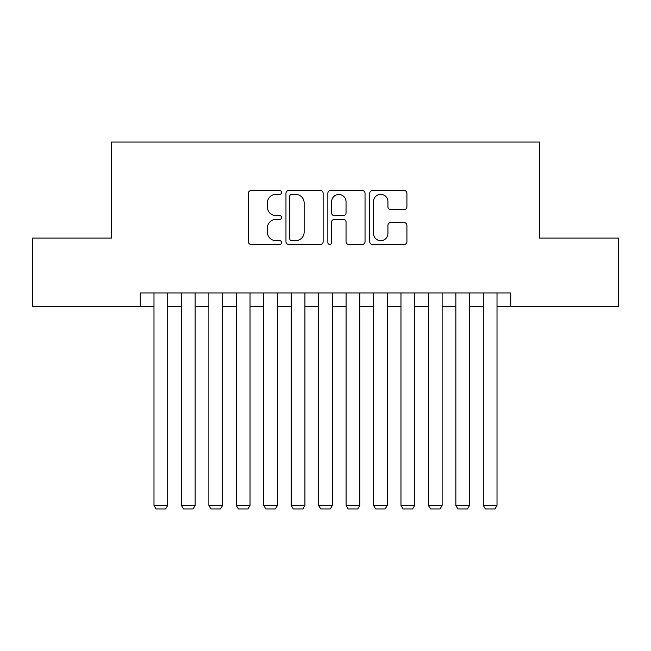 <?xml version="1.0" encoding="UTF-8"?>
<svg xmlns="http://www.w3.org/2000/svg" width="651" height="651" viewBox="0 0 651 651"><rect width="100%" height="100%" fill="white"/><g stroke="black" fill="none" stroke-linecap="round" stroke-linejoin="round"><path stroke-width="0.98" d="M281.59 192.46A1.888 1.888 0 0 0 279.71 190.58L251.091 190.58A2.694 2.694 0 0 0 248.397 193.274L248.397 241.757A2.694 2.694 0 0 0 251.091 244.45L279.71 244.45A1.888 1.888 0 0 0 281.59 242.563A1.888 1.888 0 0 0 279.71 240.683L276.008 240.683A8.618 8.618 0 0 1 267.382 232.057L267.382 228.021A8.618 8.618 0 0 1 276.008 219.395L279.71 219.395A1.888 1.888 0 0 0 281.59 217.515A1.888 1.888 0 0 0 279.71 215.627L276.008 215.627A8.618 8.618 0 0 1 267.382 207.01L267.382 202.966A8.618 8.618 0 0 1 276.008 194.348L279.71 194.348A1.888 1.888 0 0 0 281.59 192.46M404.222 209.565A2.694 2.694 0 0 0 406.916 206.872L406.916 193.274A2.694 2.694 0 0 0 404.222 190.58L372.437 190.58A2.694 2.694 0 0 0 369.744 193.274L369.744 241.757A2.694 2.694 0 0 0 372.437 244.45L404.222 244.45A2.694 2.694 0 0 0 406.916 241.757L406.916 225.327A2.694 2.694 0 0 0 404.222 222.634L390.616 222.634A2.694 2.694 0 0 0 387.923 225.327L387.923 233.473A7.202 7.202 0 0 1 380.721 240.683A7.202 7.202 0 0 1 373.511 233.473L373.511 201.55A7.202 7.202 0 0 1 380.721 194.348A7.202 7.202 0 0 1 387.923 201.55L387.923 206.872A2.694 2.694 0 0 0 390.616 209.565L404.222 209.565M140.266 306.702L32.55 306.702L32.55 238.095L111.451 238.095L111.451 142.048L539.549 142.048L539.549 238.095L618.45 238.095L618.45 306.702L510.734 306.702L510.734 292.983L140.266 292.983L140.266 306.702L153.986 306.702M323.14 193.274A2.694 2.694 0 0 0 320.447 190.58L288.662 190.58A2.694 2.694 0 0 0 285.968 193.274L285.968 241.757A2.694 2.694 0 0 0 288.662 244.45L320.447 244.45A2.694 2.694 0 0 0 323.14 241.757L323.14 193.274M330.553 190.58L362.338 190.58A2.694 2.694 0 0 1 365.032 193.274L365.032 241.757A2.694 2.694 0 0 1 362.338 244.45L348.733 244.45A2.694 2.694 0 0 1 346.039 241.757L346.039 222.089A2.694 2.694 0 0 0 343.346 219.395L334.321 219.395A2.694 2.694 0 0 0 331.628 222.089L331.628 242.563A1.888 1.888 0 0 1 329.74 244.45A1.888 1.888 0 0 1 327.86 242.563L327.86 193.274A2.694 2.694 0 0 1 330.553 190.58M167.706 306.702L181.426 306.702M195.145 306.702L208.865 306.702M222.593 306.702L236.313 306.702M250.033 306.702L263.753 306.702M277.472 306.702L291.2 306.702M304.92 306.702L318.64 306.702M332.36 306.702L346.08 306.702M359.8 306.702L373.528 306.702M387.247 306.702L400.967 306.702M414.687 306.702L428.407 306.702M442.135 306.702L455.855 306.702M469.574 306.702L483.294 306.702M497.014 306.702L510.734 306.702M291.624 194.348A1.888 1.888 0 0 0 289.744 196.236L289.744 238.795A1.888 1.888 0 0 0 291.624 240.683L295.53 240.683A8.618 8.618 0 0 0 304.155 232.057L304.155 202.966A8.618 8.618 0 0 0 295.53 194.348L291.624 194.348M346.039 201.688A7.202 7.202 0 0 0 338.837 194.486A7.202 7.202 0 0 0 331.628 201.688L331.628 212.934A2.694 2.694 0 0 0 334.321 215.627L343.346 215.627A2.694 2.694 0 0 0 346.039 212.934L346.039 201.688M167.706 292.983L167.706 505.388L153.986 505.388L153.986 292.983M167.706 505.388L165.647 508.952L156.045 508.952L153.986 505.388M195.145 292.983L195.145 505.388L181.426 505.388L181.426 292.983M195.145 505.388L193.087 508.952L183.484 508.952L181.426 505.388M222.593 292.983L222.593 505.388L208.865 505.388L208.865 292.983M222.593 505.388L220.534 508.952L210.924 508.952L208.865 505.388M250.033 292.983L250.033 505.388L236.313 505.388L236.313 292.983M250.033 505.388L247.974 508.952L238.372 508.952L236.313 505.388M277.472 292.983L277.472 505.388L263.753 505.388L263.753 292.983M277.472 505.388L275.414 508.952L265.811 508.952L263.753 505.388M304.92 292.983L304.92 505.388L291.2 505.388L291.2 292.983M304.92 505.388L302.861 508.952L293.251 508.952L291.2 505.388M332.36 292.983L332.36 505.388L318.64 505.388L318.64 292.983M332.36 505.388L330.301 508.952L320.699 508.952L318.64 505.388M359.8 292.983L359.8 505.388L346.08 505.388L346.08 292.983M359.8 505.388L357.749 508.952L348.139 508.952L346.08 505.388M387.247 292.983L387.247 505.388L373.528 505.388L373.528 292.983M387.247 505.388L385.189 508.952L375.586 508.952L373.528 505.388M414.687 292.983L414.687 505.388L400.967 505.388L400.967 292.983M414.687 505.388L412.628 508.952L403.026 508.952L400.967 505.388M442.135 292.983L442.135 505.388L428.407 505.388L428.407 292.983M442.135 505.388L440.076 508.952L430.466 508.952L428.407 505.388M469.574 292.983L469.574 505.388L455.855 505.388L455.855 292.983M469.574 505.388L467.516 508.952L457.913 508.952L455.855 505.388M497.014 292.983L497.014 505.388L483.294 505.388L483.294 292.983M497.014 505.388L494.955 508.952L485.353 508.952L483.294 505.388"/></g></svg>
